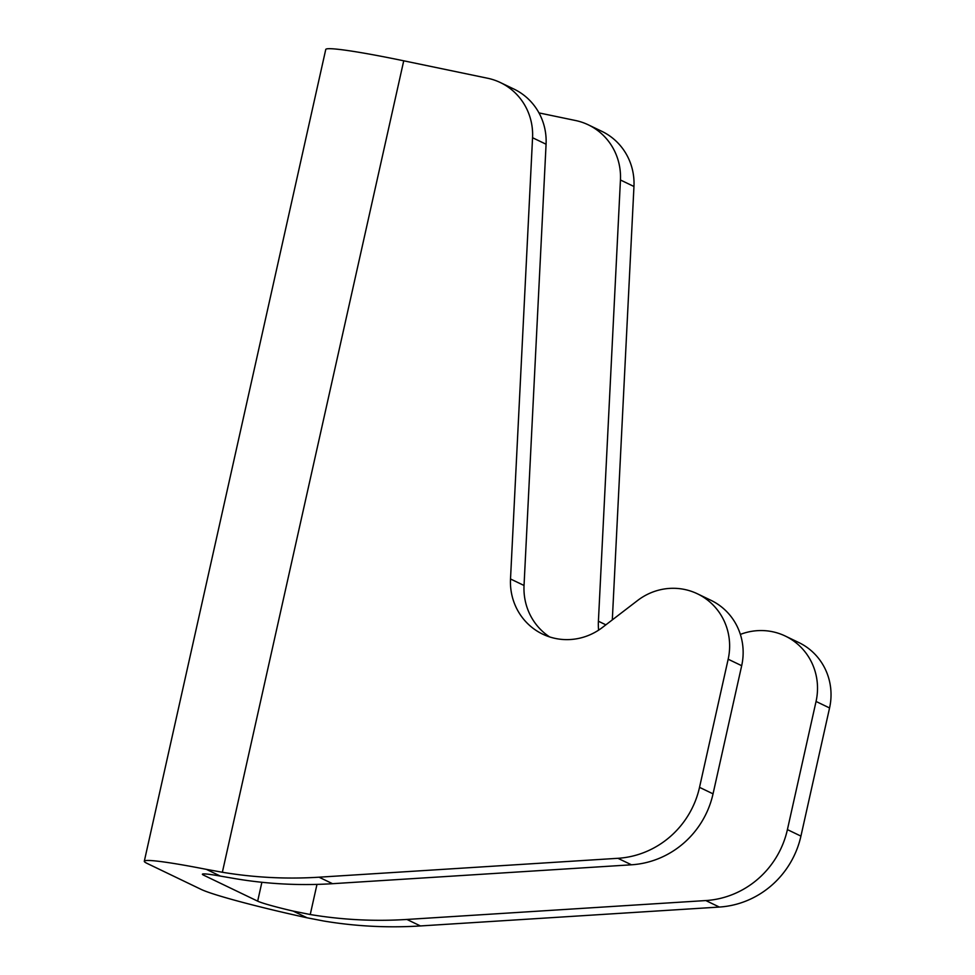 <?xml version="1.0" encoding="UTF-8"?>
<svg xmlns="http://www.w3.org/2000/svg" width="975" height="975" viewBox="0 0 975 975"><rect width="100%" height="100%" fill="white"/><g stroke="black" fill="none" stroke-linecap="round" stroke-linejoin="round"><path stroke-width="1.46" d="M257.668 901.156A44.643 2.633 12.6 0 0 293.158 911.089L310.245 914.526A446.392 431.974 -64.3 0 0 406.916 919.449L420.432 925.945A446.392 431.974 -64.3 0 1 323.761 921.022L307.137 917.816A104.154 6.13 12.6 0 1 201.167 889.407L147.079 863.399A104.154 6.13 12.6 0 1 144.3 861.242L325.76 49.457A104.154 6.13 12.6 0 1 403.735 60.803L487.622 78.244A59.524 57.598 -64.3 0 1 500.455 82.595A59.524 57.598 -64.3 0 1 532.557 137.731L510.51 578.979A59.524 57.598 -64.3 0 0 542.612 634.116A59.524 57.598 -64.3 0 0 555.445 638.454A59.524 57.598 -64.3 0 0 602.44 627.449L637.626 600.478A59.524 57.598 -64.3 0 1 684.633 589.473A59.524 57.598 -64.3 0 1 697.466 593.824L710.982 600.32A59.524 57.598 115.7 0 1 741.682 665.706L713.042 793.845A89.273 86.397 115.7 0 1 631.459 864.801L332.548 883.691A446.392 431.974 115.7 0 1 235.877 878.767L220.35 876.086A44.643 2.633 12.6 0 0 202.386 874.222A44.643 2.633 12.6 0 0 203.58 875.148L257.668 901.156L261.885 882.277M549.595 636.907A59.524 57.598 115.7 0 1 524.038 585.475L546.073 144.227A59.524 57.598 115.7 0 0 513.983 89.091L500.455 82.595M538.98 112.905L575.518 120.51A59.524 57.598 -64.3 0 1 588.339 124.849A59.524 57.598 -64.3 0 1 620.441 179.985L598.406 621.233A59.524 57.598 -64.3 0 0 598.613 630.155M144.3 861.242A104.154 6.13 12.6 0 1 206.371 869.359L222.361 872.259A446.392 431.974 -64.3 0 0 319.032 877.195L617.931 858.305A89.273 86.397 -64.3 0 0 699.526 787.349L728.167 659.21A59.524 57.598 -64.3 0 0 697.466 593.824M420.432 925.945L719.343 907.055A89.273 86.397 -64.3 0 0 800.926 836.111L829.567 707.96A59.524 57.598 -64.3 0 0 798.866 642.574L785.35 636.078A59.524 57.598 -64.3 0 0 772.517 631.727A59.524 57.598 -64.3 0 0 740.366 634.408M406.916 919.449L705.815 900.559A89.273 86.397 -64.3 0 0 787.41 829.603L816.051 701.464A59.524 57.598 -64.3 0 0 785.35 636.078M612.312 619.881L633.957 186.493A59.524 57.598 -64.3 0 0 601.867 131.345L588.339 124.849M510.51 578.979L524.038 585.475M598.406 621.233L605.865 624.829M728.167 659.21L741.682 665.706M816.051 701.464L829.567 707.96M203.58 875.148L203.86 873.892M222.361 872.259L403.735 60.803M617.931 858.305L631.459 864.801M319.032 877.195L332.548 883.691M705.815 900.559L719.343 907.055M787.41 829.603L800.926 836.111M620.441 179.985L633.957 186.493M532.557 137.731L546.073 144.227M310.245 914.526L316.985 884.386M699.526 787.349L713.042 793.845M206.371 869.359L220.35 876.086M293.158 911.089L307.137 917.816"/></g></svg>
